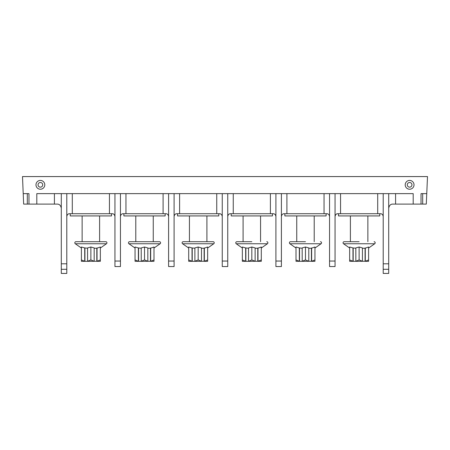 <?xml version="1.0" encoding="UTF-8"?>
<svg xmlns="http://www.w3.org/2000/svg" width="450" height="450" viewBox="0 0 450 450"><rect width="100%" height="100%" fill="white"/><g stroke="black" fill="none" stroke-linecap="round" stroke-linejoin="round"><path stroke-width="0.67" d="M388.704 208.215C389.25 205.431 390.623 204.058 392.833 204.092L413.196 204.092L413.196 193.635L395.584 193.635L395.584 204.092M61.296 208.215C60.75 205.431 59.377 204.058 57.167 204.092L28.963 204.092L28.963 193.635L23.214 193.635L22.5 176.574L427.5 176.574L426.296 204.092L413.196 204.092M426.757 193.635L422.685 193.635L422.685 204.092M421.037 204.092L421.037 193.635L422.685 193.635M335.053 261.045L335.053 266.546L329.552 266.546L329.552 261.045L335.053 261.045L335.053 193.635L383.203 193.635L383.203 263.796L388.704 263.796L388.704 273.426L383.203 273.426L383.203 263.796M281.402 261.045L281.402 266.546L275.901 266.546L275.901 261.045L281.402 261.045L281.402 193.635L329.552 193.635L329.552 261.045M227.751 261.045L227.751 266.546L222.249 266.546L222.249 261.045L227.751 261.045L227.751 193.635L275.901 193.635L275.901 261.045M174.099 261.045L174.099 266.546L168.598 266.546L168.598 261.045L174.099 261.045L174.099 193.635L222.249 193.635L222.249 261.045M120.448 261.045L120.448 266.546L114.947 266.546L114.947 261.045L120.448 261.045L120.448 193.635L168.598 193.635L168.598 261.045M66.797 263.796L66.797 273.426L61.296 273.426L61.296 263.796L66.797 263.796L66.797 193.635L114.947 193.635L114.947 261.045M409.618 180.428A4.404 4.404 0 0 1 414.017 184.832A4.404 4.404 0 0 1 409.618 189.231A4.404 4.404 0 0 1 405.214 184.832A4.404 4.404 0 0 1 409.618 180.428M40.382 180.428A4.404 4.404 0 0 1 44.786 184.832A4.404 4.404 0 0 1 40.382 189.231A4.404 4.404 0 0 1 35.983 184.832A4.404 4.404 0 0 1 40.382 180.428M388.704 263.796L388.704 193.635L395.584 193.635M383.203 269.297L388.704 269.297M388.704 193.635L383.203 193.635M380.452 213.722C381.932 213.705 382.849 214.622 383.203 216.472C382.849 214.622 381.932 213.705 380.452 213.722L337.804 213.722C336.324 213.705 335.407 214.622 335.053 216.472C335.407 214.622 336.324 213.705 337.804 213.722M326.801 213.722C328.281 213.705 329.197 214.622 329.552 216.472C329.197 214.622 328.281 213.705 326.801 213.722L284.153 213.722C282.673 213.705 281.756 214.622 281.402 216.472C281.756 214.622 282.673 213.705 284.153 213.722M273.15 213.722C274.629 213.705 275.546 214.622 275.901 216.472C275.546 214.622 274.629 213.705 273.15 213.722L230.501 213.722C229.022 213.705 228.105 214.622 227.751 216.472C228.105 214.622 229.022 213.705 230.501 213.722M219.499 213.722C220.978 213.705 221.895 214.622 222.249 216.472C221.895 214.622 220.978 213.705 219.499 213.722L176.85 213.722C175.371 213.705 174.454 214.622 174.099 216.472C174.454 214.622 175.371 213.705 176.85 213.722M165.847 213.722C167.327 213.705 168.244 214.622 168.598 216.472C168.244 214.622 167.327 213.705 165.847 213.722L123.199 213.722C121.719 213.705 120.802 214.622 120.448 216.472C120.802 214.622 121.719 213.705 123.199 213.722M112.196 213.722C113.676 213.705 114.593 214.622 114.947 216.472C114.593 214.622 113.676 213.705 112.196 213.722L69.547 213.722C68.068 213.705 67.151 214.622 66.797 216.472C67.151 214.622 68.068 213.705 69.547 213.722M28.963 204.092L23.653 204.092L23.214 193.635M27.315 193.635L27.315 204.092M66.797 193.635L54.416 193.635L54.416 204.092M36.804 204.092L36.804 193.635L54.416 193.635M61.296 263.796L61.296 193.635M61.296 269.297L66.797 269.297M111.504 213.722L111.504 215.921L70.234 215.921L70.234 213.722M81.399 248.034L75.285 243.754A1.131 1.131 0 0 1 75.932 241.701L105.812 241.701A1.131 1.131 0 0 1 106.459 243.754L100.344 248.034M99.608 215.921L99.608 241.701L90.872 241.701M81.456 261.321L84.735 261.321L84.707 247.933L81.399 247.011L81.399 259.942L84.707 261.264M84.707 247.933L87.564 248.226M87.564 261.264L90.872 259.942L94.179 261.264L94.179 247.933L90.872 247.011L87.564 247.933L87.593 261.321L84.735 261.321M94.179 248.226L96.823 248.226L100.344 247.011L100.344 261.264M97.037 247.933L97.037 261.264L100.344 259.942M97.037 261.264L87.593 261.321M97.009 261.321L100.288 261.321M81.399 261.264L81.399 259.942M84.921 248.226L84.921 261.321M90.872 259.942L90.872 247.011M96.823 248.226L96.823 261.321M120.448 193.635L114.947 193.635M165.156 213.722L165.156 215.921L123.885 215.921L123.885 213.722M135.051 248.034L128.936 243.754A1.131 1.131 0 0 1 129.583 241.701L159.463 241.701A1.131 1.131 0 0 1 160.11 243.754L153.996 248.034M153.259 215.921L153.259 241.701L144.523 241.701M135.107 261.321L138.386 261.321L138.358 247.933L135.051 247.011L135.051 259.942L138.358 261.264M138.358 247.933L141.216 248.226M141.216 261.264L144.523 259.942L147.831 261.264L147.831 247.933L144.523 247.011L141.216 247.933L141.244 261.321L138.386 261.321M147.831 248.226L150.474 248.226L153.996 247.011L153.996 261.264M150.688 247.933L150.688 261.264L153.996 259.942M150.688 261.264L141.244 261.321M150.66 261.321L153.939 261.321M135.051 261.264L135.051 259.942M138.572 248.226L138.572 261.321M144.523 259.942L144.523 247.011M150.474 248.226L150.474 261.321M174.099 193.635L168.598 193.635M218.807 213.722L218.807 215.921L177.536 215.921L177.536 213.722M188.702 248.034L182.588 243.754A1.131 1.131 0 0 1 183.234 241.701L213.114 241.701A1.131 1.131 0 0 1 213.761 243.754L207.647 248.034M206.91 215.921L206.91 241.701L198.174 241.701M188.758 261.321L192.037 261.321L192.009 247.933L188.702 247.011L188.702 259.942L192.009 261.264M192.009 247.933L194.867 248.226M194.867 261.264L198.174 259.942L201.482 261.264L201.482 247.933L198.174 247.011L194.867 247.933L194.895 261.321L192.037 261.321M201.482 248.226L204.126 248.226L207.647 247.011L207.647 261.264M204.339 247.933L204.339 261.264L207.647 259.942M204.339 261.264L194.895 261.321M204.311 261.321L207.591 261.321M188.702 261.264L188.702 259.942M192.223 248.226L192.223 261.321M198.174 259.942L198.174 247.011M204.126 248.226L204.126 261.321M227.751 193.635L222.249 193.635M272.458 213.722L272.458 215.921L231.193 215.921L231.193 213.722M242.353 248.034L236.239 243.754A1.131 1.131 0 0 1 236.886 241.701L251.826 241.701M236.886 241.701L243.09 241.701L243.09 215.921M261.298 248.034L267.412 243.754A1.131 1.131 0 0 0 266.766 241.701M242.409 261.321L245.689 261.321L245.661 247.933L242.353 247.011L242.353 259.942L245.661 261.264M245.661 247.933L248.518 248.226M248.518 261.264L251.826 259.942L255.133 261.264L255.133 247.933L251.826 247.011L248.518 247.933L248.546 261.321L245.689 261.321M255.133 248.226L257.777 248.226L261.298 247.011L261.298 261.264M257.991 247.933L257.991 261.264L261.298 259.942M257.991 261.264L248.546 261.321M257.963 261.321L261.242 261.321M242.353 261.264L242.353 259.942M245.874 248.226L245.874 261.321M251.826 259.942L251.826 247.011M257.777 248.226L257.777 261.321M281.402 193.635L275.901 193.635M326.115 213.722L326.115 215.921L284.844 215.921L284.844 213.722M296.004 248.034L289.89 243.754A1.131 1.131 0 0 1 290.537 241.701L305.477 241.701M290.537 241.701L296.741 241.701L296.741 215.921M314.949 248.034L321.064 243.754A1.131 1.131 0 0 0 320.417 241.701M296.061 261.321L299.34 261.321L299.312 247.933L296.004 247.011L296.004 259.942L299.312 261.264M299.312 247.933L302.169 248.226M302.169 261.264L305.477 259.942L308.784 261.264L308.784 247.933L305.477 247.011L302.169 247.933L302.197 261.321L299.34 261.321M308.784 248.226L311.428 248.226L314.949 247.011L314.949 261.264M311.642 247.933L311.642 261.264L314.949 259.942M311.642 261.264L302.197 261.321M311.614 261.321L314.893 261.321M296.004 261.264L296.004 259.942M299.526 248.226L299.526 261.321M305.477 259.942L305.477 247.011M311.428 248.226L311.428 261.321M335.053 193.635L329.552 193.635M379.766 213.722L379.766 215.921L338.496 215.921L338.496 213.722M349.656 248.034L343.541 243.754A1.131 1.131 0 0 1 344.188 241.701L359.128 241.701M344.188 241.701L350.392 241.701L350.392 215.921M368.601 248.034L374.715 243.754A1.131 1.131 0 0 0 374.068 241.701M349.712 261.321L352.991 261.321L352.963 247.933L349.656 247.011L349.656 259.942L352.963 261.264M352.963 247.933L355.821 248.226M355.821 261.264L359.128 259.942L362.436 261.264L362.436 247.933L359.128 247.011L355.821 247.933L355.849 261.321L352.991 261.321M362.436 248.226L365.079 248.226L368.601 247.011L368.601 261.264M365.293 247.933L365.293 261.264L368.601 259.942M365.293 261.264L355.849 261.321M365.265 261.321L368.544 261.321M349.656 261.264L349.656 259.942M353.177 248.226L353.177 261.321M359.128 259.942L359.128 247.011M365.079 248.226L365.079 261.321M409.618 182.492A2.34 2.34 0 0 1 411.952 184.832A2.34 2.34 0 0 1 409.618 187.166A2.34 2.34 0 0 1 407.278 184.832A2.34 2.34 0 0 1 409.618 182.492M40.382 182.492A2.34 2.34 0 0 1 42.722 184.832A2.34 2.34 0 0 1 40.382 187.166A2.34 2.34 0 0 1 38.047 184.832A2.34 2.34 0 0 1 40.382 182.492M377.702 193.635L377.702 213.722M340.554 213.722L340.554 193.635M324.051 193.635L324.051 213.722M286.903 213.722L286.903 193.635M270.399 193.635L270.399 213.722M233.252 213.722L233.252 193.635M216.748 193.635L216.748 213.722M179.601 213.722L179.601 193.635M163.097 193.635L163.097 213.722M125.949 213.722L125.949 193.635M109.446 193.635L109.446 213.722M72.298 213.722L72.298 193.635M75.285 243.754L106.459 243.754M128.936 243.754L160.11 243.754M182.588 243.754L213.761 243.754M236.239 243.754L267.412 243.754M289.89 243.754L321.064 243.754M343.541 243.754L374.715 243.754M82.136 215.921L82.136 241.701M135.787 215.921L135.787 241.701M189.439 215.921L189.439 241.701M260.561 215.921L260.561 241.701M314.213 215.921L314.213 241.701M367.864 215.921L367.864 241.701"/></g></svg>
